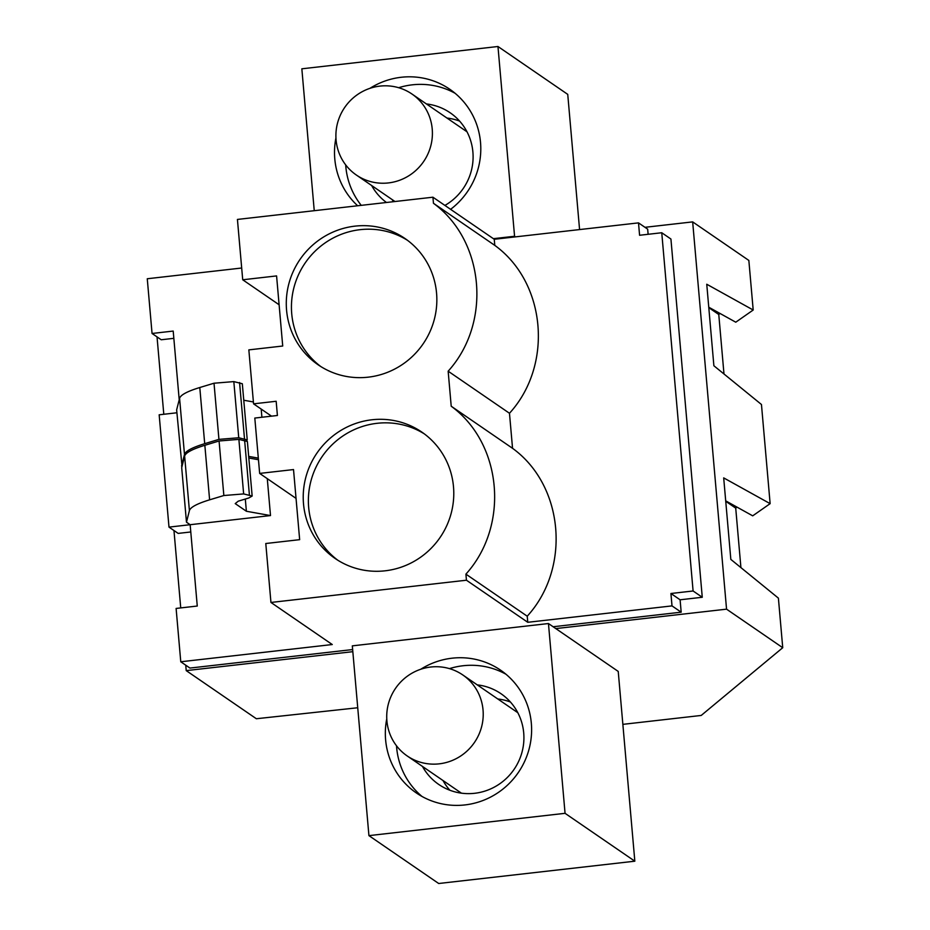 <?xml version="1.0" encoding="UTF-8"?>
<svg xmlns="http://www.w3.org/2000/svg" width="930" height="930" viewBox="0 0 930 930"><rect width="100%" height="100%" fill="white"/><g stroke="black" fill="none" stroke-linecap="round" stroke-linejoin="round"><path stroke-width="1.4" d="M644.967 227.315L692.664 221.886L748.848 260.435L753.195 310.016L735.769 322.199L708.765 307.214M185.744 665.183L186.221 670.623L352.83 651.674M634.83 861.192L565.056 813.32L548.456 623.542L352.319 645.862L368.931 835.628L438.693 883.5L634.83 861.192L618.229 671.425L555.803 628.587L726.551 609.162L692.664 221.886M180.734 607.918L173.968 530.53M163.796 414.28L157.031 336.893M279.105 304.749L242.718 279.779L276.582 275.919L282.72 346.018L248.845 349.878L253.565 403.841L276.163 401.272L277.407 415.489L254.808 418.058L259.656 473.417L293.52 469.569L299.658 539.667L265.782 543.515L270.944 602.454L466.442 580.215L465.907 574.136C509.628 525.834 502.444 443.726 451.213 406.224L448.155 371.198C491.877 322.896 484.681 240.789 433.461 203.286L432.927 197.207L494.26 239.277L638.503 222.875L639.584 235.267L661.753 232.744L693.094 590.98L702.266 597.269L680.097 599.792L681.179 612.184L553.129 626.75M352.644 649.559L189.941 668.066L180.769 661.776L176.107 608.441L197.265 606.035L190.15 524.706L168.993 527.112L159.169 414.803L176.898 412.781M190.778 531.972L178.165 533.402L168.993 527.112M173.84 338.334L161.227 339.764L152.055 333.475L147.266 278.756L241.684 268.014M648.117 234.29L647.675 229.164L638.503 222.875M702.266 597.269L670.925 239.033L661.753 232.744M186.221 670.623L256.355 718.739L357.736 707.753M726.551 609.162L782.735 647.722L701.208 715.449L622.856 724.354M782.735 647.722L778.398 598.141L730.829 559.395L723.691 477.892L770.133 503.653L761.461 404.504L713.88 365.757L706.754 284.243L753.195 310.016M770.133 503.653L752.707 515.836L725.702 500.851M740.919 567.625L735.723 508.14L736.967 507.106M723.982 373.976L718.774 314.503L720.029 313.468M515.452 236.871L514.569 236.267L497.969 46.5L567.742 94.372L579.576 229.571M314.247 210.703L301.843 68.808L497.969 46.5M493.377 238.673L514.569 236.267M179.211 399.761L173.201 331.068L152.055 333.475M432.927 197.207L237.429 219.434L242.718 279.779M708.8 307.656L718.774 314.503M450.608 209.331A74.458 72.517 -55.5 0 0 449.783 89.257A74.458 72.517 -55.5 0 0 369.954 88.327M335.939 137.896A74.458 72.517 -55.5 0 0 357.655 205.763M270.944 602.454L332.266 644.537L180.769 661.776M261.191 409.072L261.9 417.256M186.477 522.183L189.406 510.628C190.418 507.245 197.148 503.642 209.61 499.829L223.851 495.527L243.648 493.923L252.158 496.05L247.38 441.506L238.882 439.379L219.073 440.983L204.844 445.296C192.382 449.109 185.64 452.701 184.628 456.084L181.699 467.651L186.477 522.183L190.15 524.706L270.502 515.569L267.282 478.648M448.155 371.198L509.477 413.269C553.397 365.199 546.247 282.673 494.783 245.369L494.26 239.277M509.477 413.269L512.546 448.307C564.01 485.6 571.148 568.137 527.229 616.206L527.763 622.298L672.006 605.895L670.925 593.503L680.097 599.792M693.094 590.98L670.925 593.503M433.461 203.286L494.783 245.369M385.113 570.811A76.632 74.633 -55.5 0 0 451.201 513.232A76.632 74.633 -55.5 0 0 421.86 432.113A76.632 74.633 -55.5 0 0 371.895 419.779A76.632 74.633 -55.5 0 0 305.807 477.357A76.632 74.633 -55.5 0 0 335.149 558.488A76.632 74.633 -55.5 0 0 385.113 570.811M354.958 226.141A76.632 74.633 -55.5 0 0 288.87 283.708A76.632 74.633 -55.5 0 0 318.2 364.839A76.632 74.633 -55.5 0 0 368.175 377.173A76.632 74.633 -55.5 0 0 434.264 319.595A76.632 74.633 -55.5 0 0 404.922 238.464A76.632 74.633 -55.5 0 0 354.958 226.141M253.565 403.841L271.525 416.163M455.107 93.291A74.458 72.517 -55.5 0 0 398.645 87.711M345.681 164.889A74.458 72.517 -55.5 0 0 361.247 205.356M446.97 118.052A55.021 53.591 124.5 0 1 459.606 121.098M393.402 201.694A55.021 53.591 124.5 0 1 392.193 199.613M182.024 466.36L176.642 409.874L179.583 398.319C180.594 394.936 187.325 391.332 199.787 387.519L214.016 383.218L233.825 381.602L242.323 383.741L247.241 439.89L246.52 440.774M253.402 401.958L243.776 400.237M258.319 458.118L248.682 456.398M181.559 466.035L184.489 454.479C185.5 451.085 192.243 447.493 204.705 443.68L218.934 439.367L238.743 437.763L247.241 439.89M407.456 240.289A76.632 74.633 -55.5 0 0 360.108 229.675A76.632 74.633 -55.5 0 0 294.45 285.708A76.632 74.633 -55.5 0 0 320.827 366.56M426.405 103.939A55.021 53.591 124.5 0 1 450.178 112.797A55.021 53.591 124.5 0 1 468.581 178.781A55.021 53.591 124.5 0 1 444.912 205.425M386.462 202.484A55.021 53.591 124.5 0 1 371.628 185.5M555.803 628.587L548.456 623.542M672.006 605.895L681.179 612.184M466.442 580.215L527.763 622.298M725.749 501.293L735.723 508.14M368.931 835.628L565.056 813.32M386.764 718.82A74.458 72.517 -55.5 0 0 416.349 792.953A74.458 72.517 -55.5 0 0 429.183 799.928A74.458 72.517 -55.5 0 0 522.207 766.204A74.458 72.517 -55.5 0 0 500.596 670.17A74.458 72.517 -55.5 0 0 487.773 663.206A74.458 72.517 -55.5 0 0 420.779 669.24M296.042 498.387L259.656 473.417M465.907 574.136L527.229 616.206M449.469 668.624A74.458 72.517 124.5 0 1 498.794 670.763A74.458 72.517 124.5 0 1 505.932 674.215M422.034 796.475A74.458 72.517 124.5 0 1 396.505 745.802M449.888 790.256A55.021 53.591 124.5 0 1 445.47 784.56A55.021 53.591 124.5 0 1 443.017 780.537M497.794 698.965A55.021 53.591 124.5 0 1 510.43 702.022M451.213 406.224L512.546 448.307M248.822 458.013L258.459 459.722M245.311 499.05L246.38 511.256L270.502 515.569M252.158 496.05L248.775 497.992L238.254 501.177L235.22 503.607L246.38 511.256M424.406 433.926A76.632 74.633 -55.5 0 0 377.057 423.313A76.632 74.633 -55.5 0 0 311.387 479.345A76.632 74.633 -55.5 0 0 337.764 560.197M477.23 684.864A55.021 53.591 124.5 0 1 501.003 693.722A55.021 53.591 124.5 0 1 514.848 707.718A55.021 53.591 124.5 0 1 507.594 777.213A55.021 53.591 124.5 0 1 438.751 784.443A55.021 53.591 124.5 0 1 424.905 770.447A55.021 53.591 124.5 0 1 422.452 766.425M357.387 94.662A49.127 47.849 -55.5 0 0 356.353 175.026A49.127 47.849 -55.5 0 0 410.909 174.387A49.127 47.849 -55.5 0 0 411.944 94.011A49.127 47.849 -55.5 0 0 357.387 94.662M408.212 675.575A49.127 47.849 -55.5 0 0 407.177 755.939A49.127 47.849 -55.5 0 0 461.733 755.3A49.127 47.849 -55.5 0 0 462.768 674.936A49.127 47.849 -55.5 0 0 408.212 675.575M214.016 383.218L218.934 439.367M199.787 387.519L204.705 443.68M179.583 398.319L184.489 454.479M239.568 382.532L244.485 438.693M233.825 381.602L238.743 437.763M204.844 445.296L209.61 499.829M219.073 440.983L223.851 495.527M184.628 456.084L189.406 510.628M244.625 440.309L249.391 494.841M238.882 439.379L243.648 493.923M394.971 201.519L356.353 175.026M467 131.793L411.944 94.011M461.431 793.174L407.177 755.939M517.824 712.717L462.768 674.936"/></g></svg>
